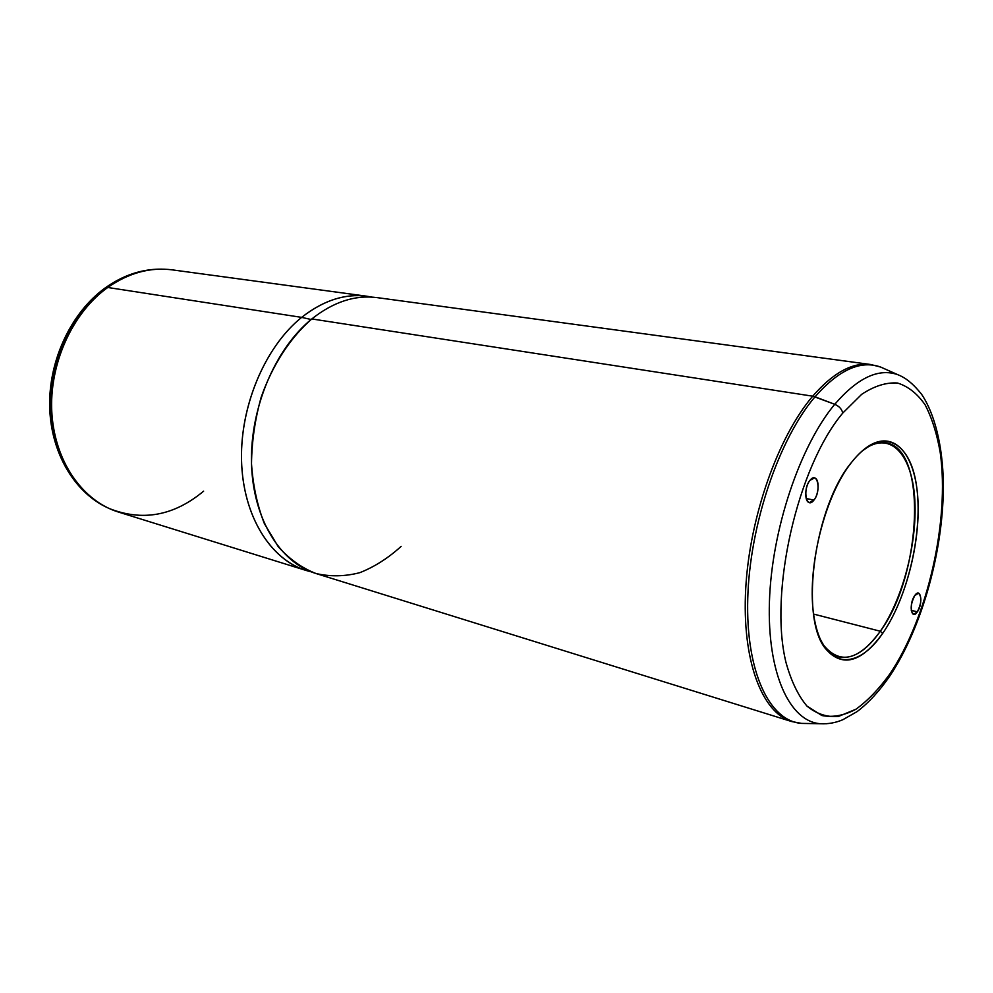 <?xml version="1.0" encoding="UTF-8"?>
<svg xmlns="http://www.w3.org/2000/svg" width="993" height="993" viewBox="0 0 993 993"><rect width="100%" height="100%" fill="white"/><g stroke="black" fill="none" stroke-linecap="round" stroke-linejoin="round"><path stroke-width="1.49" d="M851.684 462.204C857.766 454.509 863.885 448.848 870.042 445.212C895.723 430.205 915.782 456.135 917.942 500.149C920.238 544.114 905.38 600.616 882.678 633.397L880.319 631.238C902.6 599.176 917.16 543.804 914.863 500.745C912.704 457.636 892.98 432.34 867.808 447.073L862.073 451.07C870.513 444.405 878.433 441.699 885.855 442.94C927.673 447.868 922 575.121 880.319 631.238L882.678 633.397C860.981 663.076 841.779 667.966 825.059 648.081C799.439 616.256 814.707 505.909 851.684 462.204C822.837 498.002 804.839 576.871 815.116 622.71C824.96 669.096 857.282 670.784 882.678 633.397C908.26 596.582 923.378 530.039 916.415 485.068C909.849 439.663 880.394 425.712 851.684 462.204M820.305 639.418L823.818 645.462C840.202 664.987 859.032 660.246 880.319 631.238L813.615 614.084L880.319 631.238C866.194 651.197 852.23 659.724 838.427 656.832C831.178 654.821 825.146 649.012 820.305 639.418M160.481 269.14C141.862 269.14 123.877 275.235 106.524 287.436L105.382 287.784L106.524 287.436C72.849 311.479 49.861 359.267 50.494 405.876C51.115 452.523 74.785 492.727 107.579 507.758C74.785 492.727 51.115 452.523 50.494 405.876C49.861 359.267 72.849 311.479 106.524 287.436C123.877 275.235 141.862 269.14 160.481 269.14M162.169 269.14C143.402 269.053 125.267 275.16 107.753 287.474L106.524 287.436L107.753 287.474C73.966 311.616 50.916 359.652 51.611 406.447C52.294 453.267 76.151 493.546 109.106 508.466C142.359 521.66 173.862 515.888 203.639 491.15M306.043 570.429L310.983 571.757C274.056 563.515 244.439 520.866 241.696 464.786C238.854 408.793 264.287 347.364 301.649 317.375L311.119 319.498L301.649 317.375C265.168 346.694 239.921 405.976 241.547 461.025C243.111 516.137 270.493 559.605 306.043 570.429L118.527 512.078C82.767 501.13 54.702 461.658 51.847 412.976C48.93 364.332 72.303 312.745 107.753 287.474L301.649 317.375C325.121 299.092 348.531 292.327 371.879 297.106L366.839 296.224C344.968 293.394 323.234 300.445 301.649 317.375L107.753 287.474C128.755 272.876 150.241 267.005 172.236 269.86L366.839 296.224M311.802 318.939C333.4 301.884 355.122 294.772 376.968 297.602L870.762 364.518L880.63 367.05L897.846 374.709C903.171 376.831 910.593 380.642 921.529 394.196C934.81 413.796 942.705 446.217 943.35 483.07C943.946 548.632 922.509 626.918 889.802 676.034L889.989 673.788C927.747 617.621 949.755 520.605 940.247 452.684C937.007 434.015 931.98 418.103 925.166 404.921C917.395 393.687 908.198 386.389 897.573 383.037C886.29 382.218 874.337 385.979 861.688 394.32L842.784 413.051C797.429 466.797 768.719 592.436 785.96 662.331C791.148 681.037 798.149 695.634 806.974 706.097L821.869 715.531C832.804 717.641 844.162 715.543 855.954 709.225C867.708 700.723 879.066 688.906 889.989 673.788L889.802 676.034C879.587 690.917 868.689 702.783 857.096 711.609L842.871 719.702C835.734 722.767 828.261 724.12 820.466 723.736L801.624 723.4L791.607 721.526C761.966 712.738 741.771 660.432 745.718 588.725C749.578 517.13 778.003 436.846 812.696 396.182L815.017 396.803C838.775 369.818 860.646 359.9 880.63 367.05C860.646 359.9 838.775 369.818 815.017 396.803C778.835 439.204 749.74 524.875 747.754 598.345C745.631 671.976 769.587 721.241 801.624 723.4C769.587 721.241 745.631 671.976 747.754 598.345C749.74 524.875 778.835 439.204 815.017 396.803L834.753 404.3C857.642 377.75 878.668 367.894 897.846 374.709C878.668 367.894 857.642 377.75 834.753 404.3C839.135 406.199 841.803 409.116 842.784 413.051C841.803 409.116 839.135 406.199 834.753 404.3C799.899 445.981 771.698 529.728 769.438 601.51C767.055 673.428 789.733 721.626 820.466 723.736L826.586 723.723L820.466 723.736C789.733 721.626 767.055 673.428 769.438 601.51C771.698 529.728 799.899 445.981 834.753 404.3L812.696 396.182C778.003 436.846 749.578 517.13 745.718 588.725C741.771 660.432 761.966 712.738 791.607 721.526L315.799 573.457C280.299 562.659 252.979 518.991 251.502 463.545C249.951 408.16 275.284 348.481 311.802 318.939L812.696 396.182C833.164 372.698 852.528 362.135 870.762 364.518C852.528 362.135 833.164 372.698 812.696 396.182L311.802 318.939C290.241 337.707 272.405 365.089 261.184 397.225C255.002 419.232 251.775 441.413 251.502 463.756C252.992 485.565 257.274 505.511 264.374 523.609L278.214 546.659C289.459 559.183 302.071 568.145 316.072 573.544C330.508 576.809 345.13 576.511 359.938 572.626C374.522 566.829 388.251 558.078 401.135 546.386M813.937 500.087L809.394 502.557C804.28 502.073 804.665 486.458 809.978 480.351L814.446 477.943C819.585 478.44 819.2 493.931 813.937 500.087L806.192 498.511L813.937 500.087C821.583 491.063 817.537 470.409 809.978 480.351C802.183 489.499 806.453 510.228 813.937 500.087M842.784 413.051L861.688 394.32C874.337 385.979 886.29 382.218 897.573 383.037C908.198 386.389 917.395 393.687 925.166 404.921C931.98 418.103 937.007 434.015 940.247 452.684C949.755 520.605 927.747 617.621 889.989 673.788C879.066 688.906 867.708 700.723 855.954 709.225L838.502 716.425C827.095 717.418 816.581 713.979 806.974 706.097C798.149 695.634 791.148 681.037 785.96 662.331C768.719 592.436 797.429 466.797 842.784 413.051M914.714 595.626C908.533 604.116 911.375 621.121 917.358 611.825C923.44 603.434 920.747 586.466 914.714 595.626L918.488 593.169C921.976 596.855 921.603 603.074 917.358 611.825L913.548 614.332C910.06 610.621 910.444 604.389 914.714 595.626M911.251 610.335L917.358 611.825L911.251 610.335M870.042 445.212L867.808 447.073M825.059 648.081L823.818 645.462M159.004 269.153C140.373 269.513 122.561 275.682 105.556 287.66M105.382 287.784C71.608 312.013 48.98 359.342 49.65 405.578C50.345 451.803 73.929 492.23 107.579 507.746"/></g></svg>
